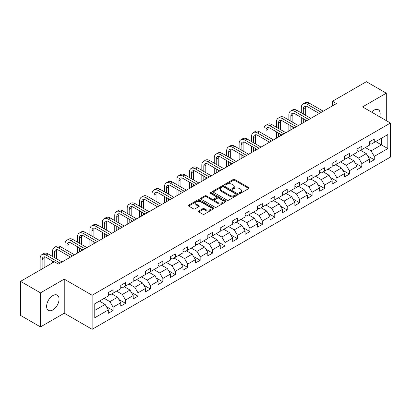 <?xml version="1.0" encoding="UTF-8"?>
<svg xmlns="http://www.w3.org/2000/svg" width="411" height="411" viewBox="0 0 411 411"><rect width="100%" height="100%" fill="white"/><g stroke="black" fill="none" stroke-linecap="round" stroke-linejoin="round"><path stroke-width="0.62" d="M239.402 193.314A0.776 0.447 0 0 0 240.497 193.314L248.814 188.515A1.105 0.637 0 0 0 249.138 188.063A1.105 0.637 0 0 0 248.814 187.611L234.727 179.479A1.105 0.637 0 0 0 233.165 179.479L224.848 184.282A0.776 0.447 0 0 0 224.622 184.596A0.776 0.447 0 0 0 224.848 184.914A0.776 0.447 0 0 0 225.942 184.914L227.021 184.292A3.54 2.045 0 0 1 232.03 184.292L233.201 184.971A3.54 2.045 0 0 1 234.239 186.414A3.54 2.045 0 0 1 233.201 187.863L232.128 188.485A0.776 0.447 0 0 0 231.902 188.798A0.776 0.447 0 0 0 232.128 189.117A0.776 0.447 0 0 0 233.222 189.117L234.296 188.495A3.54 2.045 0 0 1 239.305 188.495L240.481 189.173A3.54 2.045 0 0 1 241.519 190.617A3.54 2.045 0 0 1 240.481 192.06L239.402 192.682A0.776 0.447 0 0 0 239.176 193A0.776 0.447 0 0 0 239.402 193.314L239.402 192.682M52.834 309.935A8.795 5.076 120 0 0 58.583 302.183A8.795 5.076 120 0 0 57.232 295.139A8.795 5.076 120 0 0 52.834 295.571A8.795 5.076 120 0 0 47.09 303.323A8.795 5.076 120 0 0 48.441 310.367A8.795 5.076 120 0 0 52.834 309.935M379.687 116.806A8.795 5.076 120 0 0 378.346 109.747A8.795 5.076 120 0 0 373.948 110.179A8.795 5.076 120 0 0 371.554 112.116M198.811 211.013A1.105 0.637 0 0 0 198.487 211.465A1.105 0.637 0 0 0 198.811 211.917L202.762 214.198A1.105 0.637 0 0 0 204.329 214.198L213.561 208.87A1.105 0.637 0 0 0 213.884 208.418A1.105 0.637 0 0 0 213.561 207.966L199.474 199.833A1.105 0.637 0 0 0 197.912 199.833L188.68 205.166A1.105 0.637 0 0 0 188.351 205.618A1.105 0.637 0 0 0 188.68 206.065L193.453 208.824A1.105 0.637 0 0 0 195.014 208.824L198.965 206.543A1.105 0.637 0 0 0 199.294 206.091A1.105 0.637 0 0 0 198.965 205.639L196.602 204.272A2.959 1.711 0 0 1 195.734 203.065A2.959 1.711 0 0 1 197.563 201.482A2.959 1.711 0 0 1 200.789 201.852L210.057 207.211A2.959 1.711 0 0 1 210.925 208.418A2.959 1.711 0 0 1 209.101 209.995A2.959 1.711 0 0 1 205.875 209.625L204.329 208.731A1.105 0.637 0 0 0 202.762 208.731L198.811 211.013L198.811 211.917L202.762 209.651L202.762 208.731M64.234 279.141L40.478 292.858L20.55 281.35L20.55 315.412L40.478 326.915L64.234 313.203L92.136 329.309L92.136 295.252L64.234 279.141L64.234 313.203M386.304 120.629L386.304 93.194L362.548 106.911L390.45 123.023L92.136 295.252M386.304 93.194L366.376 81.691L332.494 101.25L332.494 105.853M20.55 281.35L54.432 261.792L58.419 264.093L336.481 103.551L332.494 101.25M227.098 200.152A1.105 0.637 0 0 0 228.665 200.152L237.897 194.819A1.105 0.637 0 0 0 238.221 194.367A1.105 0.637 0 0 0 237.897 193.915L223.81 185.782A1.105 0.637 0 0 0 222.248 185.782L213.011 191.115A1.105 0.637 0 0 0 212.687 191.567A1.105 0.637 0 0 0 213.011 192.019L227.098 200.152M210.622 193.483A0.776 0.447 0 0 1 211.408 193.591L211.408 192.672L225.731 200.938A1.105 0.637 0 0 1 226.055 201.39A1.105 0.637 0 0 1 225.731 201.842L216.494 207.175A1.105 0.637 0 0 1 214.932 207.175L200.845 199.042L204.796 196.777L204.796 195.857L200.845 198.138A1.105 0.637 0 0 0 200.522 198.59A1.105 0.637 0 0 0 200.845 199.042L200.845 198.138M204.796 196.777A1.105 0.637 0 0 1 206.363 196.777L206.363 195.857A1.105 0.637 0 0 0 204.796 195.857M206.363 195.857L212.076 199.155A1.105 0.637 0 0 0 213.638 199.155L216.263 197.64A1.105 0.637 0 0 0 216.587 197.193A1.105 0.637 0 0 0 216.263 196.741L210.314 193.304A0.776 0.447 0 0 1 210.088 192.99A0.776 0.447 0 0 1 210.566 192.574A0.776 0.447 0 0 1 211.408 192.672M92.136 329.309L390.45 157.079L390.45 123.023M106.449 306.688L113.107 310.531L113.107 307.171L120.757 302.753L120.757 306.113L125.54 303.349L125.54 299.989L133.195 295.571L133.195 298.931L137.978 296.172L137.978 292.812L145.633 288.394L145.633 291.753L150.416 288.99L150.416 285.63L158.065 281.211L158.065 284.571L162.848 281.812L162.848 278.453L170.503 274.034L170.503 277.394L175.286 274.63L175.286 271.27L182.941 266.852L182.941 270.212L187.724 267.453L187.724 264.093L195.374 259.675L195.374 263.035L200.157 260.271L200.157 256.911L207.812 252.493L207.812 255.853L212.595 253.089L212.595 249.729L220.25 245.31L220.25 248.67L225.033 245.912L225.033 242.552L232.683 238.133L232.683 241.493L237.466 238.729L237.466 235.369L245.12 230.951L245.12 234.311L249.903 231.552L249.903 228.192L257.558 223.774L257.558 227.134L262.341 224.37L262.341 221.01L269.991 216.592L269.991 219.952L274.774 217.193L274.774 213.833L282.429 209.415L282.429 212.775L287.212 210.011L287.212 206.651L294.867 202.233L294.867 205.592L299.65 202.829L299.65 199.469L307.305 195.05L307.305 198.41L312.088 195.651L312.088 192.291L319.737 187.873L319.737 191.233L324.52 188.469L324.52 185.109L332.175 180.691L332.175 184.051L336.958 181.292L336.958 177.932L344.613 173.514L344.613 176.874L349.396 174.11L349.396 170.75L357.046 166.332L357.046 169.692L361.829 166.933L361.829 163.573L369.484 159.155L369.484 162.515L374.267 159.751L374.267 156.391L387.82 148.566L387.82 134.572L381.444 138.255L381.444 144.883L387.82 148.566M113.107 310.531L108.319 313.295L108.319 309.935L94.771 317.76L94.771 303.765L108.319 295.941L108.319 292.581L113.107 289.817L113.107 293.177L120.757 288.758L120.757 285.398L125.54 282.64L125.54 285.999L133.195 281.581L133.195 278.221L137.978 275.457L137.978 278.817L145.633 274.399L145.633 271.039L150.416 268.28L150.416 271.64L158.065 267.222L158.065 263.862L162.848 261.098L162.848 264.458L170.503 260.04L170.503 256.68L175.286 253.921L175.286 257.281L182.941 252.863L182.941 249.503L187.724 246.739L187.724 250.099L195.374 245.68L195.374 242.32L200.157 239.556L200.157 242.916L207.812 238.498L207.812 235.138L212.595 232.379L212.595 235.739L220.25 231.321L220.25 227.961L225.033 225.197L225.033 228.557L232.683 224.139L232.683 220.779L237.466 218.02L237.466 221.38L245.12 216.962L245.12 213.602L249.903 210.838L249.903 214.198L257.558 209.78L257.558 206.42L262.341 203.661L262.341 207.021L269.991 202.602L269.991 199.243L274.774 196.479L274.774 199.838L282.429 195.42L282.429 192.06L287.212 189.296L287.212 192.656L294.867 188.238L294.867 184.878L299.65 182.119L299.65 185.479L307.305 181.061L307.305 177.701L312.088 174.937L312.088 178.297L319.737 173.879L319.737 170.519L324.52 167.76L324.52 171.12L332.175 166.702L332.175 163.342L336.958 160.578L336.958 163.938L344.613 159.519L344.613 156.159L349.396 153.401L349.396 156.761L357.046 152.342L357.046 148.982L361.829 146.218L361.829 149.578L369.484 145.16L369.484 141.8L374.267 139.036L374.267 142.396L387.82 134.572M111.828 293.916L117.567 297.23L109.917 301.648L104.178 298.335M108.319 294.101L109.917 295.021L113.107 293.177M109.917 301.648L113.107 307.171M117.567 297.23L120.757 302.753M124.266 286.734L130.004 290.048L122.355 294.466L116.611 291.152M120.757 286.919L122.355 287.839L125.54 285.999M122.355 294.466L125.54 299.989M130.004 290.048L133.195 295.571M136.704 279.557L142.442 282.871L134.787 287.289L129.049 283.975M133.195 279.742L134.787 280.662L137.978 278.817M134.787 287.289L137.978 292.812M142.442 282.871L145.633 288.394M149.136 272.375L154.88 275.689L147.225 280.107L141.487 276.793M145.633 272.56L147.225 273.479L150.416 271.64M147.225 280.107L150.416 285.63M154.88 275.689L158.065 281.211M161.574 265.198L167.313 268.511L159.663 272.93L153.92 269.616M158.065 265.378L159.663 266.302L162.848 264.458M159.663 272.93L162.848 278.453M167.313 268.511L170.503 274.034M174.012 258.016L179.751 261.329L172.096 265.747L166.357 262.434M170.503 258.2L172.096 259.12L175.286 257.281M172.096 265.747L175.286 271.27M179.751 261.329L182.941 266.852M186.445 250.833L192.189 254.147L184.534 258.57L178.795 255.252M182.941 251.018L184.534 251.938L187.724 250.099M184.534 258.57L187.724 264.093M192.189 254.147L195.374 259.675M198.883 243.656L204.621 246.97L196.972 251.388L191.228 248.074M195.374 243.841L196.972 244.761L200.157 242.916M196.972 251.388L200.157 256.911M204.621 246.97L207.812 252.493M211.321 236.474L217.059 239.788L209.405 244.206L203.666 240.892M207.812 236.659L209.405 237.579L212.595 235.739M209.405 244.206L212.595 249.729M217.059 239.788L220.25 245.31M223.754 229.297L229.497 232.611L221.842 237.029L216.104 233.715M220.25 229.482L221.842 230.401L225.033 228.557M221.842 237.029L225.033 242.552M229.497 232.611L232.683 238.133M236.191 222.115L241.93 225.428L234.28 229.847L228.537 226.533M232.683 222.3L234.28 223.219L237.466 221.38M234.28 229.847L237.466 235.369M241.93 225.428L245.12 230.951M248.629 214.938L254.368 218.251L246.713 222.67L240.974 219.356M245.12 215.117L246.713 216.042L249.903 214.198M246.713 222.67L249.903 228.192M254.368 218.251L257.558 223.774M261.062 207.755L266.806 211.069L259.151 215.487L253.412 212.174M257.558 207.94L259.151 208.86L262.341 207.021M259.151 215.487L262.341 221.01M266.806 211.069L269.991 216.592M273.5 200.573L279.239 203.887L271.589 208.305L265.85 204.991M269.991 200.758L271.589 201.678L274.774 199.838M271.589 208.305L274.774 213.833M279.239 203.887L282.429 209.415M285.938 193.396L291.676 196.71L284.022 201.128L278.283 197.814M282.429 193.581L284.022 194.501L287.212 192.656M284.022 201.128L287.212 206.651M291.676 196.71L294.867 202.233M298.376 186.214L304.114 189.528L296.459 193.946L290.721 190.632M294.867 186.399L296.459 187.318L299.65 185.479M296.459 193.946L299.65 199.469M304.114 189.528L307.305 195.05M310.808 179.037L316.552 182.35L308.897 186.769L303.159 183.455M307.305 179.222L308.897 180.141L312.088 178.297M308.897 186.769L312.088 192.291M316.552 182.35L319.737 187.873M323.246 171.855L328.985 175.168L321.335 179.586L315.591 176.273M319.737 172.039L321.335 172.959L324.52 171.12M321.335 179.586L324.52 185.109M328.985 175.168L332.175 180.691M335.684 164.677L341.423 167.991L333.768 172.409L328.029 169.096M332.175 164.857L333.768 165.782L336.958 163.938M333.768 172.409L336.958 177.932M341.423 167.991L344.613 173.514M348.117 157.495L353.861 160.809L346.206 165.227L340.467 161.913M344.613 157.68L346.206 158.6L349.396 156.761M346.206 165.227L349.396 170.75M353.861 160.809L357.046 166.332M360.555 150.313L366.293 153.627L358.644 158.045L352.9 154.731M357.046 150.498L358.644 151.418L361.829 149.578M358.644 158.045L361.829 163.573M366.293 153.627L369.484 159.155M375.7 141.569L381.444 144.883L371.076 150.868L365.338 147.554M369.484 143.321L371.076 144.24L374.267 142.396M371.076 150.868L374.267 156.391M40.478 292.858L40.478 326.915M94.771 310.392L105.134 304.407L99.395 301.093M105.134 304.407L108.319 309.935M367.609 155.908L374.267 159.751M355.176 163.09L361.829 166.933M342.738 170.267L349.396 174.11M330.3 177.449L336.958 181.292M317.867 184.626L324.52 188.469M305.43 191.809L312.088 195.651M292.992 198.986L299.65 202.829M280.554 206.168L287.212 210.011M268.121 213.35L274.774 217.193M255.683 220.527L262.341 224.37M243.245 227.709L249.903 231.552M230.812 234.887L237.466 238.729M218.375 242.069L225.033 245.912M205.937 249.246L212.595 253.089M193.504 256.428L200.157 260.271M181.066 263.61L187.724 267.453M168.628 270.787L175.286 274.63M156.195 277.97L162.848 281.812M143.758 285.147L150.416 288.99M131.32 292.329L137.978 296.172M118.887 299.506L125.54 303.349M239.711 193.427L240.481 192.985A3.54 2.045 0 0 0 241.519 191.536L241.519 190.617M234.239 186.414L234.239 187.334A3.54 2.045 0 0 1 233.201 188.783L232.436 189.224M248.814 187.611L248.814 188.515L234.727 180.403A1.105 0.637 0 0 0 233.165 180.403L225.156 185.022M237.882 194.829L223.81 186.702A1.105 0.637 0 0 0 222.248 186.702L213.026 192.024M235.94 194.68A0.776 0.447 0 0 0 236.166 194.367A0.776 0.447 0 0 0 235.94 194.049L223.579 186.913A0.776 0.447 0 0 0 222.479 186.913L221.349 187.565A3.54 2.045 0 0 0 220.311 189.014A3.54 2.045 0 0 0 221.349 190.457L229.8 195.338A3.54 2.045 0 0 0 234.804 195.338L235.94 194.68L235.94 195.605A0.776 0.447 0 0 0 236.166 195.287L236.166 194.367M220.311 189.014L220.311 189.933A3.54 2.045 0 0 0 221.349 191.377L221.349 190.457M235.94 195.605L234.804 196.258A3.54 2.045 0 0 1 229.8 196.258L221.349 191.377M206.363 196.777L212.076 200.075A1.105 0.637 0 0 0 213.638 200.075L216.263 198.564A1.105 0.637 0 0 0 216.587 198.112L216.587 197.193M211.408 193.591L225.716 201.852M218 202.577A2.959 1.711 0 0 0 221.226 202.947A2.959 1.711 0 0 0 223.055 201.369A2.959 1.711 0 0 0 222.187 200.162L218.919 198.277A1.105 0.637 0 0 0 217.357 198.277L214.737 199.787A1.105 0.637 0 0 0 214.408 200.239A1.105 0.637 0 0 0 214.737 200.691L218 202.577L218 203.496A2.959 1.711 0 0 0 221.226 203.866A2.959 1.711 0 0 0 223.055 202.289L223.055 201.369M214.408 200.239L214.408 201.159A1.105 0.637 0 0 0 214.737 201.611L214.737 200.691M218 203.496L214.737 201.611M210.925 208.418L210.925 209.338A2.959 1.711 0 0 1 209.101 210.915A2.959 1.711 0 0 1 205.875 210.545L204.329 209.651A1.105 0.637 0 0 0 202.762 209.651M195.734 203.065L195.734 203.984A2.959 1.711 0 0 0 196.602 205.192L196.602 204.272M198.955 206.548L196.602 205.192M213.545 208.875L199.474 200.753A1.105 0.637 0 0 0 197.912 200.753L188.69 206.075M301.309 112.886L301.309 107.733A8.456 4.881 60 0 1 303.056 103.86L305.049 102.709A8.456 4.881 60 0 1 309.278 103.13L323.246 111.191M303.056 103.86A8.456 4.881 60 0 1 307.284 104.281L321.253 112.342M319.26 113.493L307.284 106.583A5.636 3.252 -120 0 0 304.469 106.3A5.636 3.252 -120 0 0 303.303 108.884L303.303 114.037M305.645 106.043A5.636 3.252 -120 0 0 305.291 107.733L305.291 115.188M303.303 118.64L303.303 122.709M305.291 119.791L305.291 121.558M301.309 123.86L301.309 117.489M288.871 120.069L288.871 114.91A8.456 4.881 60 0 1 290.623 111.042L292.617 109.891A8.456 4.881 60 0 1 296.845 110.307L310.808 118.373M290.623 111.042A8.456 4.881 60 0 1 294.851 111.458L308.815 119.524M306.822 120.675L294.851 113.76A5.636 3.252 -120 0 0 292.031 113.482A5.636 3.252 -120 0 0 290.865 116.061L290.865 121.219M293.213 113.22A5.636 3.252 -120 0 0 292.858 114.91L292.858 122.37M290.865 125.823L290.865 129.886M292.858 126.968L292.858 128.735M288.871 131.037L288.871 124.672M276.433 127.246L276.433 122.093A8.456 4.881 60 0 1 278.185 118.219L280.179 117.068A8.456 4.881 60 0 1 284.407 117.489L298.376 125.555M278.185 118.219A8.456 4.881 60 0 1 282.414 118.64L296.382 126.706M294.389 127.852L282.414 120.942A5.636 3.252 -120 0 0 279.593 120.664A5.636 3.252 -120 0 0 278.427 123.243L278.427 128.396M280.775 120.402A5.636 3.252 -120 0 0 280.42 122.093L280.42 129.547M278.427 133L278.427 137.069M280.42 134.15L280.42 135.918M276.433 138.219L276.433 131.849M264.001 134.428L264.001 129.27A8.456 4.881 60 0 1 265.747 125.401L267.741 124.25A8.456 4.881 60 0 1 271.969 124.672L285.938 132.732M265.747 125.401A8.456 4.881 60 0 1 269.976 125.823L283.944 133.883M281.951 135.034L269.976 128.119A5.636 3.252 -120 0 0 267.16 127.842A5.636 3.252 -120 0 0 265.989 130.421L265.989 135.579M268.337 127.58A5.636 3.252 -120 0 0 267.982 129.27L267.982 136.729M265.989 140.182L265.989 144.251M267.982 141.333L267.982 143.1M264.001 145.402L264.001 139.031M251.563 141.605L251.563 136.452A8.456 4.881 60 0 1 253.315 132.583L255.308 131.433A8.456 4.881 60 0 1 259.536 131.849L273.5 139.915M253.315 132.583A8.456 4.881 60 0 1 257.543 133L271.507 141.065M269.513 142.216L257.543 135.301A5.636 3.252 -120 0 0 254.722 135.024A5.636 3.252 -120 0 0 253.556 137.603L253.556 142.756M255.899 134.762A5.636 3.252 -120 0 0 255.55 136.452L255.55 143.907M253.556 147.359L253.556 151.428M255.55 148.51L255.55 150.277M251.563 152.579L251.563 146.208M239.125 148.787L239.125 143.634A8.456 4.881 60 0 1 240.877 139.761L242.87 138.61A8.456 4.881 60 0 1 247.098 139.031L261.067 147.092M240.877 139.761A8.456 4.881 60 0 1 245.105 140.182L259.074 148.243M257.081 149.393L245.105 142.483A5.636 3.252 -120 0 0 242.285 142.201A5.636 3.252 -120 0 0 241.118 144.785L241.118 149.938M243.466 141.944A5.636 3.252 -120 0 0 243.112 143.634L243.112 151.089M241.118 154.541L241.118 158.61M243.112 155.692L243.112 157.459M239.125 159.761L239.125 153.39M226.687 155.969L226.687 150.811A8.456 4.881 60 0 1 228.439 146.943L230.432 145.792A8.456 4.881 60 0 1 234.66 146.208L248.629 154.274M228.439 146.943A8.456 4.881 60 0 1 232.667 147.359L246.636 155.425M244.643 156.576L232.667 149.661A5.636 3.252 -120 0 0 229.852 149.383A5.636 3.252 -120 0 0 228.68 151.962L228.68 157.115M231.028 149.121A5.636 3.252 -120 0 0 230.674 150.811L230.674 158.266M228.68 161.718L228.68 165.787M230.674 162.869L230.674 164.636M226.687 166.938L226.687 160.567M214.254 163.146L214.254 157.994A8.456 4.881 60 0 1 216.006 154.12L218 152.969A8.456 4.881 60 0 1 222.228 153.39L236.191 161.451M216.006 154.12A8.456 4.881 60 0 1 220.234 154.541L234.198 162.602M232.205 163.753L220.234 156.843A5.636 3.252 -120 0 0 217.414 156.56A5.636 3.252 -120 0 0 216.248 159.144L216.248 164.297M218.59 156.303A5.636 3.252 -120 0 0 218.241 157.994L218.241 165.448M216.248 168.9L216.248 172.969M218.241 170.051L218.241 171.819M214.254 174.12L214.254 167.75M201.816 170.329L201.816 165.171A8.456 4.881 60 0 1 203.568 161.302L205.562 160.151A8.456 4.881 60 0 1 209.79 160.567L223.754 168.633M203.568 161.302A8.456 4.881 60 0 1 207.796 161.718L221.765 169.784M219.772 170.935L207.796 164.02A5.636 3.252 -120 0 0 204.976 163.742A5.636 3.252 -120 0 0 203.81 166.321L203.81 171.479M206.158 163.48A5.636 3.252 -120 0 0 205.803 165.171L205.803 172.63M203.81 176.083L203.81 180.146M205.803 177.228L205.803 178.996M201.816 181.297L201.816 174.932M189.379 177.506L189.379 172.353A8.456 4.881 60 0 1 191.13 168.479L193.124 167.328A8.456 4.881 60 0 1 197.352 167.75L211.321 175.816M191.13 168.479A8.456 4.881 60 0 1 195.359 168.9L209.327 176.966M207.334 178.112L195.359 171.202A5.636 3.252 -120 0 0 192.543 170.925A5.636 3.252 -120 0 0 191.372 173.504L191.372 178.657M193.72 170.663A5.636 3.252 -120 0 0 193.365 172.353L193.365 179.807M191.372 183.26L191.372 187.329M193.365 184.411L193.365 186.178M189.379 188.479L189.379 182.109M176.946 184.688L176.946 179.53A8.456 4.881 60 0 1 178.698 175.661L180.691 174.511A8.456 4.881 60 0 1 184.914 174.932L198.883 182.993M178.698 175.661A8.456 4.881 60 0 1 182.926 176.083L196.89 184.143M194.896 185.294L182.926 178.379A5.636 3.252 -120 0 0 180.105 178.102A5.636 3.252 -120 0 0 178.939 180.681L178.939 185.839M181.282 177.84A5.636 3.252 -120 0 0 180.932 179.53L180.932 186.99M178.939 190.442L178.939 194.511M180.932 191.593L180.932 193.36M176.946 195.662L176.946 189.291M164.508 191.865L164.508 186.712A8.456 4.881 60 0 1 166.26 182.844L168.253 181.693A8.456 4.881 60 0 1 172.481 182.109L186.445 190.175M166.26 182.844A8.456 4.881 60 0 1 170.488 183.26L184.452 191.326M182.458 192.476L170.488 185.561A5.636 3.252 -120 0 0 167.667 185.284A5.636 3.252 -120 0 0 166.501 187.863L166.501 193.016M168.849 185.022A5.636 3.252 -120 0 0 168.495 186.712L168.495 194.167M166.501 197.619L166.501 201.688M168.495 198.77L168.495 200.537M164.508 202.839L164.508 196.468M152.07 199.047L152.07 193.894A8.456 4.881 60 0 1 153.822 190.021L155.815 188.87A8.456 4.881 60 0 1 160.043 189.291L174.012 197.352M153.822 190.021A8.456 4.881 60 0 1 158.05 190.442L172.019 198.503M170.026 199.654L158.05 192.744A5.636 3.252 -120 0 0 155.235 192.461A5.636 3.252 -120 0 0 154.063 195.045L154.063 200.198M156.411 192.204A5.636 3.252 -120 0 0 156.057 193.894L156.057 201.349M154.063 204.801L154.063 208.87M156.057 205.952L156.057 207.719M152.07 210.021L152.07 203.65M139.637 206.23L139.637 201.071A8.456 4.881 60 0 1 141.389 197.203L143.377 196.052A8.456 4.881 60 0 1 147.606 196.468L161.574 204.534M141.389 197.203A8.456 4.881 60 0 1 145.612 197.619L159.581 205.685M157.588 206.836L145.612 199.921A5.636 3.252 -120 0 0 142.797 199.643A5.636 3.252 -120 0 0 141.631 202.222L141.631 207.375M143.973 199.381A5.636 3.252 -120 0 0 143.624 201.071L143.624 208.526M141.631 211.978L141.631 216.047M143.624 213.129L143.624 214.896M139.637 217.198L139.637 210.828M127.199 213.407L127.199 208.254A8.456 4.881 60 0 1 128.951 204.38L130.945 203.229A8.456 4.881 60 0 1 135.173 203.65L149.136 211.711M128.951 204.38A8.456 4.881 60 0 1 133.179 204.801L147.143 212.862M145.15 214.013L133.179 207.103A5.636 3.252 -120 0 0 130.359 206.82A5.636 3.252 -120 0 0 129.193 209.405L129.193 214.557M131.541 206.563A5.636 3.252 -120 0 0 131.186 208.254L131.186 215.708M129.193 219.161L129.193 223.23M131.186 220.311L131.186 222.079M127.199 224.38L127.199 218.01M114.761 220.589L114.761 215.431A8.456 4.881 60 0 1 116.513 211.562L118.507 210.411A8.456 4.881 60 0 1 122.735 210.828L136.704 218.893M116.513 211.562A8.456 4.881 60 0 1 120.742 211.978L134.71 220.044M132.717 221.195L120.742 214.28A5.636 3.252 -120 0 0 117.921 214.003A5.636 3.252 -120 0 0 116.755 216.582L116.755 221.74M119.103 213.741A5.636 3.252 -120 0 0 118.748 215.431L118.748 222.89M116.755 226.343L116.755 230.407M118.748 227.489L118.748 229.256M114.761 231.557L114.761 225.192M102.329 227.766L102.329 222.613A8.456 4.881 60 0 1 104.075 218.739L106.069 217.589A8.456 4.881 60 0 1 110.297 218.01L124.266 226.076M104.075 218.739A8.456 4.881 60 0 1 108.304 219.161L122.273 227.226M120.279 228.372L108.304 221.462A5.636 3.252 -120 0 0 105.488 221.185A5.636 3.252 -120 0 0 104.322 223.764L104.322 228.917M106.665 220.923A5.636 3.252 -120 0 0 106.31 222.613L106.31 230.068M104.322 233.52L104.322 237.589M106.31 234.671L106.31 236.438M102.329 238.74L102.329 232.369M89.891 234.948L89.891 229.79A8.456 4.881 60 0 1 91.643 225.922L93.636 224.771A8.456 4.881 60 0 1 97.864 225.192L111.828 233.253M91.643 225.922A8.456 4.881 60 0 1 95.871 226.343L109.835 234.404M107.841 235.554L95.871 228.639A5.636 3.252 -120 0 0 93.05 228.362A5.636 3.252 -120 0 0 91.884 230.941L91.884 236.099M94.227 228.105A5.636 3.252 -120 0 0 93.878 229.79L93.878 237.25M91.884 240.702L91.884 244.771M93.878 241.853L93.878 243.62M89.891 245.922L89.891 239.551M77.453 242.125L77.453 236.972A8.456 4.881 60 0 1 79.205 233.104L81.198 231.953A8.456 4.881 60 0 1 85.426 232.369L99.395 240.435M79.205 233.104A8.456 4.881 60 0 1 83.433 233.52L97.402 241.586M95.409 242.737L83.433 235.822A5.636 3.252 -120 0 0 80.613 235.544A5.636 3.252 -120 0 0 79.446 238.123L79.446 243.276M81.794 235.282A5.636 3.252 -120 0 0 81.44 236.972L81.44 244.427M79.446 247.879L79.446 251.948M81.44 249.03L81.44 250.797M77.453 253.099L77.453 246.728M65.02 249.307L65.02 244.155A8.456 4.881 60 0 1 66.767 240.281L68.76 239.13A8.456 4.881 60 0 1 72.988 239.551L86.957 247.612M66.767 240.281A8.456 4.881 60 0 1 70.995 240.702L84.964 248.763M82.971 249.914L70.995 243.004A5.636 3.252 -120 0 0 68.18 242.721A5.636 3.252 -120 0 0 67.008 245.305L67.008 250.458M69.356 242.464A5.636 3.252 -120 0 0 69.002 244.155L69.002 251.609M67.008 255.061L67.008 259.13M69.002 256.212L69.002 257.98M65.02 260.281L65.02 253.911M52.582 256.49L52.582 251.332A8.456 4.881 60 0 1 54.334 247.463L56.328 246.312A8.456 4.881 60 0 1 60.556 246.728L74.519 254.794M54.334 247.463A8.456 4.881 60 0 1 58.562 247.879L72.526 255.945M70.533 257.096L58.562 250.181A5.636 3.252 -120 0 0 55.742 249.903A5.636 3.252 -120 0 0 54.576 252.482L54.576 257.635M56.918 249.641A5.636 3.252 -120 0 0 56.569 251.332L56.569 258.786M52.582 262.855L52.582 261.088M40.144 270.037L40.144 258.514A8.456 4.881 60 0 1 41.896 254.64L43.89 253.489A8.456 4.881 60 0 1 48.118 253.911L62.082 261.971M41.896 254.64A8.456 4.881 60 0 1 46.124 255.061L60.093 263.122M54.113 261.971L46.124 257.363A5.636 3.252 -120 0 0 43.304 257.081A5.636 3.252 -120 0 0 42.138 259.665L42.138 268.886M44.486 256.824A5.636 3.252 -120 0 0 44.131 258.514L44.131 267.736M240.481 192.985L240.481 192.06M232.128 189.117L232.128 188.485M233.201 188.783L233.201 187.863M224.848 184.914L224.848 184.282M233.165 180.403L233.165 179.479M234.727 180.403L234.727 179.479M213.011 192.019L213.011 191.115M222.248 186.702L222.248 185.782M223.81 186.702L223.81 185.782M237.897 194.819L237.897 193.915M229.8 196.258L229.8 195.338M234.804 196.258L234.804 195.338M212.076 200.075L212.076 199.155M213.638 200.075L213.638 199.155M216.263 198.564L216.263 197.64M225.731 201.842L225.731 200.938M204.329 209.651L204.329 208.731M205.875 210.545L205.875 209.625M198.965 206.543L198.965 205.639M188.68 206.065L188.68 205.166M197.912 200.753L197.912 199.833M199.474 200.753L199.474 199.833M213.561 208.87L213.561 207.966M309.278 103.13L307.284 104.281M305.291 107.733L303.303 108.884M296.845 110.307L294.851 111.458M292.858 114.91L290.865 116.061M284.407 117.489L282.414 118.64M280.42 122.093L278.427 123.243M271.969 124.672L269.976 125.823M267.982 129.27L265.989 130.421M259.536 131.849L257.543 133M255.55 136.452L253.556 137.603M247.098 139.031L245.105 140.182M243.112 143.634L241.118 144.785M234.66 146.208L232.667 147.359M230.674 150.811L228.68 151.962M222.228 153.39L220.234 154.541M218.241 157.994L216.248 159.144M209.79 160.567L207.796 161.718M205.803 165.171L203.81 166.321M197.352 167.75L195.359 168.9M193.365 172.353L191.372 173.504M184.914 174.932L182.926 176.083M180.932 179.53L178.939 180.681M172.481 182.109L170.488 183.26M168.495 186.712L166.501 187.863M160.043 189.291L158.05 190.442M156.057 193.894L154.063 195.045M147.606 196.468L145.612 197.619M143.624 201.071L141.631 202.222M135.173 203.65L133.179 204.801M131.186 208.254L129.193 209.405M122.735 210.828L120.742 211.978M118.748 215.431L116.755 216.582M110.297 218.01L108.304 219.161M106.31 222.613L104.322 223.764M97.864 225.192L95.871 226.343M93.878 229.79L91.884 230.941M85.426 232.369L83.433 233.52M81.44 236.972L79.446 238.123M72.988 239.551L70.995 240.702M69.002 244.155L67.008 245.305M60.556 246.728L58.562 247.879M56.569 251.332L54.576 252.482M48.118 253.911L46.124 255.061M44.131 258.514L42.138 259.665"/></g></svg>
